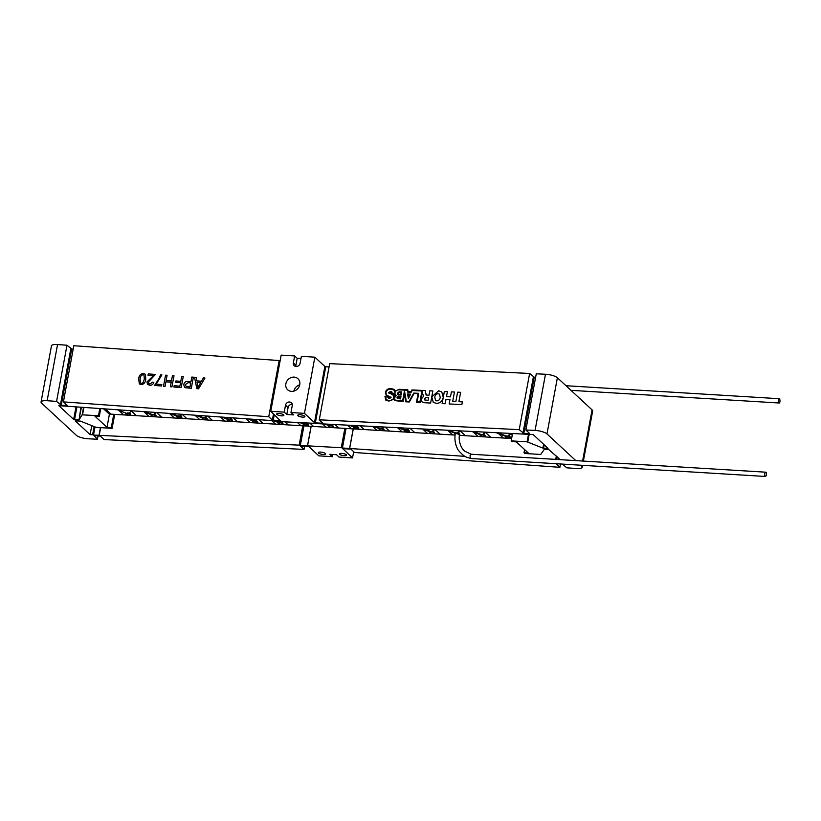<?xml version="1.0" encoding="UTF-8"?>
<svg xmlns="http://www.w3.org/2000/svg" width="821" height="821" viewBox="0 0 821 821"><rect width="100%" height="100%" fill="white"/><g stroke="black" fill="none" stroke-linecap="round" stroke-linejoin="round"><path stroke-width="1.23" d="M283.645 414.862A3.664 1.026 -169.5 0 0 279.715 413.538A3.664 1.026 -169.5 0 0 276.677 413.989A3.664 1.026 -169.5 0 0 276.903 414.451A3.664 1.026 -169.5 0 0 280.833 415.775A3.664 1.026 -169.5 0 0 283.871 415.323A3.664 1.026 -169.5 0 0 283.645 414.862M304.704 416.144A3.664 1.026 -169.5 0 0 300.773 414.821A3.664 1.026 -169.5 0 0 297.736 415.272A3.664 1.026 -169.5 0 0 297.961 415.734A3.664 1.026 -169.5 0 0 301.892 417.058A3.664 1.026 -169.5 0 0 304.93 416.606A3.664 1.026 -169.5 0 0 304.704 416.144M325.321 453.479A3.664 1.026 -169.5 0 0 321.391 452.155A3.664 1.026 -169.5 0 0 318.353 452.607A3.664 1.026 -169.5 0 0 318.589 453.069A3.664 1.026 -169.5 0 0 322.52 454.393A3.664 1.026 -169.5 0 0 325.557 453.941A3.664 1.026 -169.5 0 0 325.321 453.479M346.38 454.762A3.664 1.026 -169.5 0 0 342.449 453.438A3.664 1.026 -169.5 0 0 339.412 453.89A3.664 1.026 -169.5 0 0 339.648 454.352A3.664 1.026 -169.5 0 0 343.568 455.676A3.664 1.026 -169.5 0 0 346.616 455.224A3.664 1.026 -169.5 0 0 346.38 454.762M290.962 412.532L293.528 414.913L286.796 414.502L284.23 412.121L285.513 405.215A3.664 3.212 132.8 0 1 292.245 405.625L290.962 412.532L304.447 413.353L314.464 422.641L324.87 366.464L314.854 357.176L301.379 356.355L300.096 363.272A3.664 3.212 -47.2 0 1 293.364 362.861L294.636 355.945L281.162 355.124L270.756 411.3L280.382 420.773L272.346 420.075L268.744 416.729L63.412 401.89L67.189 405.441L61.277 405.205L56.577 401.397L47.136 400.72A9.154 2.555 -169.5 0 0 41.05 402.003A9.154 2.555 -169.5 0 0 41.625 403.152L76.312 435.284A9.154 2.555 -169.5 0 0 88.227 438.783L97.422 439.235L93.984 435.51L100.326 436.105L104.072 439.563L304.016 449.415L304.622 446.111M286.796 414.502L288.079 407.585A3.664 3.212 132.8 0 1 292.245 404.353M291.486 391.371A7.553 6.64 -47.2 0 0 299.008 386.835A7.553 6.64 -47.2 0 0 297.931 378.707A7.553 6.64 -47.2 0 0 294.123 377.116A7.553 6.64 -47.2 0 0 286.601 381.652A7.553 6.64 -47.2 0 0 287.668 389.78A7.553 6.64 -47.2 0 0 291.486 391.371M300.968 358.551L297.202 358.325L294.636 355.945M324.87 366.464L325.742 366.72L315.336 422.897L314.464 422.641M329.077 366.925L325.742 366.72M319.277 419.808L329.683 363.631L529.627 373.473L534.235 377.198L523.829 433.375L519.221 429.65L319.277 419.808L322.93 423.236L315.336 422.897M535.631 377.28L534.235 377.198M525.861 429.978L536.277 373.801L545.472 374.253A9.154 2.555 10.5 0 1 557.387 377.752L546.981 433.929A9.154 2.555 -169.5 0 0 535.056 430.43L525.861 429.978L529.74 433.611L523.829 433.375M582.592 461.033L592.074 409.884L557.387 377.752M592.074 409.884A9.154 2.555 10.5 0 1 592.649 411.044L583.372 461.074M41.05 402.003L51.466 345.826A9.154 2.555 10.5 0 1 57.552 344.543L66.994 345.22L71.694 349.028L61.277 405.205M73.192 349.12L71.694 349.028M63.412 401.89L73.818 345.713L279.15 360.552L280.012 361.353M91.767 425.719L90.115 434.658L75.234 420.824L80.396 421.111L96.19 427.382L112.108 428.357L111.307 427.608L106.987 427.351L94.959 416.206L99.279 416.473L98.479 415.734L82.131 414.841L83.506 407.452M81.351 407.298L79.032 419.849L82.131 414.841M79.032 419.849L80.951 407.267M76.897 406.98L74.547 419.685L78.6 419.931M74.547 419.685L73.674 419.418L75.994 406.918M61.39 405.861L58.835 405.677L73.674 419.418M61.37 405.841L280.864 421.214L281.972 421.696L281.244 422.579M315.449 423.379L281.972 421.696M315.428 423.533L533.168 434.566L548.059 448.399L542.897 448.102L527.103 441.831L511.185 440.867L511.986 441.606L516.296 441.872L528.324 453.007L524.003 452.751L524.804 453.49L540.721 454.454L544.261 449.364L548.746 449.539L560.271 459.668M346.052 428.449L342.429 447.999L465.117 456.363M342.429 447.999L341.557 447.743L345.138 428.398M303.934 425.883L300.312 445.434L341.557 447.743M300.312 445.434L299.439 445.177L303.031 425.832M94.99 427.023L93.502 435.058L299.439 445.177M93.502 435.058L92.629 434.802L94.138 426.684M90.115 434.658L92.629 434.802M284.23 412.121L270.756 411.3M300.435 445.916L304.016 449.415M300.404 446.07L308.829 446.583L318.846 455.86L332.32 456.681L332.731 454.485M342.542 448.482L352.537 457.913L339.063 457.092L336.497 454.721L329.755 454.311L332.32 456.681M342.511 448.635L350.936 449.149L354.549 452.494L559.881 467.323L556.145 463.721M562.549 464.111L566.706 467.816L576.147 468.504A9.154 2.555 -169.5 0 0 582.233 467.221A9.154 2.555 -169.5 0 0 581.658 466.061L580.745 465.22M575.778 460.612L546.981 433.929M314.854 357.176L304.447 413.353M353.687 451.694L352.537 457.913M519.221 429.65L529.627 373.473M268.744 416.729L279.15 360.552M56.577 401.397L66.994 345.22M92.609 434.781L94.107 426.674M98.068 435.756L97.422 439.235M555.714 459.391L556.33 456.024M349.736 448.03L353.287 428.89M341.31 447.517L344.861 428.377M311.169 426.325L307.618 445.464M100.634 427.659L99.259 435.109M302.744 425.812L299.203 444.951M560.497 463.988L559.881 467.323M114.694 414.359L112.108 428.357M512.54 433.55L511.185 440.867M99.793 408.632L98.479 415.734M109.45 414.041L106.987 427.351M113.77 414.307L111.307 427.608M100.716 408.704L99.279 416.473M524.598 449.559L524.003 452.751M299.727 384.813A7.553 6.64 -47.2 0 0 293.897 391.094M297.202 358.325L295.919 365.242A3.664 3.212 -47.2 0 0 295.919 366.505M103.682 408.92L109.203 414.03L136.358 415.683L131.216 410.921L136.378 415.683L161.665 417.222L156.842 412.758L161.686 417.222L156.862 412.758L161.675 417.222L174.319 417.992L169.67 413.681L174.339 417.992L169.69 413.681L174.319 417.992L161.686 417.222L156.862 412.758M149.032 416.452L144.055 411.844L149.012 416.452M779.95 401.561A2.155 0.79 89.4 0 0 779.191 398.708A2.155 0.79 89.4 0 0 778.441 400.166A2.155 0.79 89.4 0 0 779.201 403.008A2.155 0.79 89.4 0 0 779.95 401.561M503.365 438.034L498.563 433.58L503.365 438.034L511.616 438.537L503.365 438.034M512.212 435.294L510.652 433.847L512.212 435.294M503.345 438.034L498.532 433.57L503.345 438.034L490.712 437.265L485.375 432.318L490.691 437.265L503.345 438.034M478.058 436.495L473.224 432.02L478.058 436.495L490.691 437.265L478.058 436.495M478.038 436.485L473.194 432L478.038 436.485L465.404 435.715L460.253 430.974L465.384 435.715L478.038 436.485M452.751 434.945L447.897 430.45L452.751 434.945L455.091 435.089L452.751 434.945L447.856 430.44L452.72 434.945L440.087 434.176L435.304 429.742L440.087 434.176L452.72 434.945M459.38 435.356L465.384 435.715L459.38 435.356M440.066 434.176L435.284 429.742L440.066 434.176L427.433 433.406L422.794 429.126L427.413 433.406L440.066 434.176M414.779 432.636L410.326 428.511L414.779 432.636L427.413 433.406L414.779 432.636L410.305 428.511L414.759 432.636L402.126 431.867L397.846 427.895L402.126 431.867L414.759 432.636M402.105 431.867L397.826 427.895L402.105 431.867L389.472 431.097L385.336 427.279L389.452 431.097L402.105 431.867M376.818 430.327L372.867 426.663L376.818 430.327L389.452 431.097L376.818 430.327M376.798 430.327L372.847 426.663L376.798 430.327L364.165 429.557L360.357 426.048L364.144 429.557L376.798 430.327M351.511 428.788L347.899 425.442L351.511 428.788L364.144 429.537L351.511 428.788L347.878 425.442L351.491 428.778L338.847 428.008L335.409 424.826L338.847 428.008L351.491 428.778M338.827 428.008L335.389 424.826L338.827 428.008L326.194 427.238L322.407 423.749L326.173 427.238L338.827 428.008M313.54 426.468L310.256 423.42L313.54 426.468L326.183 427.228L313.54 426.468L310.235 423.42L313.519 426.468L300.886 425.699L297.602 422.651L300.886 425.699L313.519 426.468M300.866 425.699L297.582 422.651L300.866 425.699L288.233 424.929L284.918 421.881L288.212 424.929L300.866 425.699M275.579 424.159L272.274 421.091L275.579 424.159L288.212 424.929L275.579 424.159M275.558 424.159L272.254 421.091L275.558 424.159L262.925 423.39L259.426 420.167L262.905 423.39L275.558 424.159M250.272 422.62L246.628 419.244L250.272 422.62L262.905 423.369L250.272 422.62L246.608 419.244L250.251 422.62L237.618 421.85L233.8 418.32L237.618 421.85L250.251 422.62M237.587 421.85L233.78 418.31L237.587 421.85L224.954 421.081L220.962 417.386L224.933 421.07L237.587 421.85M212.3 420.311L208.154 416.463L212.3 420.311L224.944 421.06L212.3 420.311L208.134 416.463L212.28 420.301L199.647 419.531L195.336 415.539L199.647 419.531L212.28 420.301M199.626 419.531L195.316 415.539L199.626 419.531L186.993 418.761L182.488 414.605L186.972 418.761L199.626 419.531M174.339 417.992L186.972 418.761L174.339 417.992M161.675 417.222L149.042 416.452L144.075 411.855L149.042 416.452L161.675 417.222M470.371 458.487L470.043 455.676L471.213 454.259L465.445 451.529C462.49 450.401 458.097 442.827 459.442 434.617L456.568 433.55L455.203 433.878C454.382 439.81 455.378 445.208 458.19 450.072C465.538 458.713 467.313 456.845 470.371 458.487L765.326 476.457A2.155 0.872 -82.4 0 1 764.823 473.625A2.155 0.872 -82.4 0 1 765.839 472.188A2.155 0.872 -82.4 0 1 766.332 475.02A2.155 0.872 -82.4 0 1 765.326 476.457M154.276 416.442A2.514 0.698 10.5 0 1 152.162 416.001A2.514 0.698 10.5 0 1 151.043 415.18A2.514 0.698 10.5 0 1 152.634 414.821A2.514 0.698 10.5 0 1 155.99 416.093A2.514 0.698 10.5 0 1 154.656 416.463A2.514 0.698 10.5 0 1 154.399 416.452M154.461 414.687A2.514 0.698 10.5 0 1 156.072 415.662L155.99 416.093M151.587 414.821L151.885 414.4A2.514 0.698 10.5 0 1 152.716 414.389A2.514 0.698 10.5 0 1 153.743 414.513L154.41 414.667M180.117 418.022A2.514 0.698 10.5 0 1 178.003 417.581A2.514 0.698 10.5 0 1 176.884 416.75A2.514 0.698 10.5 0 1 178.475 416.391A2.514 0.698 10.5 0 1 181.831 417.673A2.514 0.698 10.5 0 1 180.497 418.043A2.514 0.698 10.5 0 1 180.24 418.022M180.302 416.257A2.514 0.698 10.5 0 1 181.913 417.232L181.831 417.673M177.418 416.391L177.726 415.97A2.514 0.698 10.5 0 1 178.557 415.96A2.514 0.698 10.5 0 1 179.573 416.093L180.251 416.247M205.383 419.562A2.514 0.698 10.5 0 1 203.269 419.11A2.514 0.698 10.5 0 1 202.151 418.289A2.514 0.698 10.5 0 1 203.741 417.93A2.514 0.698 10.5 0 1 207.097 419.213A2.514 0.698 10.5 0 1 205.763 419.572A2.514 0.698 10.5 0 1 205.507 419.562M205.568 417.797A2.514 0.698 10.5 0 1 207.179 418.772L207.097 419.213M202.664 417.94L202.961 417.509A2.514 0.698 10.5 0 1 203.824 417.499A2.514 0.698 10.5 0 1 204.84 417.632L205.517 417.786M230.65 421.101A2.514 0.698 10.5 0 1 228.536 420.65A2.514 0.698 10.5 0 1 227.417 419.829A2.514 0.698 10.5 0 1 229.008 419.469A2.514 0.698 10.5 0 1 232.374 420.742A2.514 0.698 10.5 0 1 231.029 421.111A2.514 0.698 10.5 0 1 230.773 421.101M230.834 419.336A2.514 0.698 10.5 0 1 232.446 420.311L232.374 420.742M227.93 419.48L228.228 419.049A2.514 0.698 10.5 0 1 229.09 419.038A2.514 0.698 10.5 0 1 230.116 419.172L230.783 419.326M255.916 422.63A2.514 0.698 10.5 0 1 253.802 422.189A2.514 0.698 10.5 0 1 252.683 421.368A2.514 0.698 10.5 0 1 254.284 421.009A2.514 0.698 10.5 0 1 257.64 422.281A2.514 0.698 10.5 0 1 256.296 422.651A2.514 0.698 10.5 0 1 256.039 422.641M256.101 420.875A2.514 0.698 10.5 0 1 257.712 421.85L257.64 422.281M253.196 421.019L253.494 420.588A2.514 0.698 10.5 0 1 254.356 420.578A2.514 0.698 10.5 0 1 255.382 420.711L256.049 420.855M281.182 424.17A2.514 0.698 10.5 0 1 279.068 423.728A2.514 0.698 10.5 0 1 277.95 422.907A2.514 0.698 10.5 0 1 279.55 422.548A2.514 0.698 10.5 0 1 282.906 423.821A2.514 0.698 10.5 0 1 281.562 424.19A2.514 0.698 10.5 0 1 281.316 424.18M281.377 422.415A2.514 0.698 10.5 0 1 282.988 423.39L282.906 423.821M278.463 422.558L278.76 422.127A2.514 0.698 10.5 0 1 279.633 422.117A2.514 0.698 10.5 0 1 280.649 422.24L281.326 422.394M306.459 425.709A2.514 0.698 10.5 0 1 304.345 425.268A2.514 0.698 10.5 0 1 303.226 424.447A2.514 0.698 10.5 0 1 304.817 424.088A2.514 0.698 10.5 0 1 308.173 425.36A2.514 0.698 10.5 0 1 306.828 425.73A2.514 0.698 10.5 0 1 306.582 425.719M306.644 423.954A2.514 0.698 10.5 0 1 308.255 424.929L308.173 425.36M303.729 424.098L304.027 423.667A2.514 0.698 10.5 0 1 304.899 423.657A2.514 0.698 10.5 0 1 305.915 423.78L306.592 423.934M331.725 427.248A2.514 0.698 10.5 0 1 329.611 426.807A2.514 0.698 10.5 0 1 328.492 425.986A2.514 0.698 10.5 0 1 330.083 425.627A2.514 0.698 10.5 0 1 333.439 426.899A2.514 0.698 10.5 0 1 332.105 427.269A2.514 0.698 10.5 0 1 331.848 427.259M331.91 425.494A2.514 0.698 10.5 0 1 333.521 426.468L333.439 426.899M328.995 425.637L329.293 425.206A2.514 0.698 10.5 0 1 330.165 425.196A2.514 0.698 10.5 0 1 331.181 425.319L331.858 425.473M356.991 428.788A2.514 0.698 10.5 0 1 354.877 428.346A2.514 0.698 10.5 0 1 353.759 427.525A2.514 0.698 10.5 0 1 355.349 427.166A2.514 0.698 10.5 0 1 358.705 428.439A2.514 0.698 10.5 0 1 357.371 428.808A2.514 0.698 10.5 0 1 357.114 428.798M357.176 427.033A2.514 0.698 10.5 0 1 358.787 428.008L358.705 428.439M354.262 427.177L354.559 426.746A2.514 0.698 10.5 0 1 355.431 426.735A2.514 0.698 10.5 0 1 356.447 426.858L357.125 427.012M382.258 430.327A2.514 0.698 10.5 0 1 380.144 429.886A2.514 0.698 10.5 0 1 379.025 429.065A2.514 0.698 10.5 0 1 380.616 428.706A2.514 0.698 10.5 0 1 383.971 429.978A2.514 0.698 10.5 0 1 382.637 430.348A2.514 0.698 10.5 0 1 382.381 430.337M382.442 428.572A2.514 0.698 10.5 0 1 384.054 429.547L383.971 429.978M379.528 428.706L379.836 428.285A2.514 0.698 10.5 0 1 380.698 428.275A2.514 0.698 10.5 0 1 381.714 428.398L382.391 428.552M407.524 431.867A2.514 0.698 10.5 0 1 405.41 431.425A2.514 0.698 10.5 0 1 404.291 430.604A2.514 0.698 10.5 0 1 405.882 430.245A2.514 0.698 10.5 0 1 409.238 431.518A2.514 0.698 10.5 0 1 407.904 431.887A2.514 0.698 10.5 0 1 407.647 431.877M407.709 430.101A2.514 0.698 10.5 0 1 409.32 431.087L409.238 431.518M404.804 430.245L405.102 429.824A2.514 0.698 10.5 0 1 405.964 429.814A2.514 0.698 10.5 0 1 406.99 429.937L407.657 430.091M432.79 433.406A2.514 0.698 10.5 0 1 430.676 432.965A2.514 0.698 10.5 0 1 429.557 432.144A2.514 0.698 10.5 0 1 431.158 431.784A2.514 0.698 10.5 0 1 434.514 433.057A2.514 0.698 10.5 0 1 433.17 433.426A2.514 0.698 10.5 0 1 432.913 433.416M432.975 431.641A2.514 0.698 10.5 0 1 434.586 432.626L434.514 433.057M430.071 431.784L430.368 431.364A2.514 0.698 10.5 0 1 431.23 431.353A2.514 0.698 10.5 0 1 432.257 431.477L432.924 431.63M455.173 434.145A2.514 0.698 10.5 0 1 454.824 433.683A2.514 0.698 10.5 0 1 456.425 433.324A2.514 0.698 10.5 0 1 459.781 434.596A2.514 0.698 10.5 0 1 459.421 434.873M458.251 433.18A2.514 0.698 10.5 0 1 459.863 434.165L459.781 434.596M455.337 433.324L455.634 432.903A2.514 0.698 10.5 0 1 456.497 432.893A2.514 0.698 10.5 0 1 457.523 433.016L458.2 433.17M483.333 436.485A2.514 0.698 10.5 0 1 481.219 436.043A2.514 0.698 10.5 0 1 480.1 435.222A2.514 0.698 10.5 0 1 481.691 434.863A2.514 0.698 10.5 0 1 485.047 436.136A2.514 0.698 10.5 0 1 483.702 436.505A2.514 0.698 10.5 0 1 483.456 436.495M483.518 434.72A2.514 0.698 10.5 0 1 485.129 435.705L485.047 436.136M480.603 434.863L480.901 434.442A2.514 0.698 10.5 0 1 481.773 434.432A2.514 0.698 10.5 0 1 482.789 434.555L483.466 434.709M508.599 438.024A2.514 0.698 10.5 0 1 506.485 437.583A2.514 0.698 10.5 0 1 505.367 436.751A2.514 0.698 10.5 0 1 506.957 436.403A2.514 0.698 10.5 0 1 510.313 437.675A2.514 0.698 10.5 0 1 508.979 438.045A2.514 0.698 10.5 0 1 508.722 438.034M508.784 436.259A2.514 0.698 10.5 0 1 510.395 437.244L510.313 437.675M505.869 436.403L506.167 435.982A2.514 0.698 10.5 0 1 507.039 435.961A2.514 0.698 10.5 0 1 508.055 436.095L508.733 436.249M498.07 432.831L506.167 435.982M484.636 432.174L482.789 434.555M480.901 434.442L473.676 431.63M459.155 430.912L457.523 433.016M455.634 432.903L449.272 430.43M433.662 429.66L432.257 431.477M430.368 431.364L424.878 429.229M408.181 428.408L406.99 429.937M405.102 429.824L400.474 428.028M382.689 427.156L381.714 428.398M379.836 428.285L376.08 426.828M357.197 425.894L356.447 426.858M354.569 426.746L351.675 425.627M331.715 424.642L331.181 425.319M329.293 425.206L327.281 424.426M306.377 423.184L305.915 423.78M304.027 423.667L302.128 422.928M281.377 421.306L280.649 422.24M278.76 422.127L275.589 420.896M255.988 419.921L255.382 420.711M253.494 420.588L250.795 419.541M230.937 418.105L230.116 419.172M228.228 419.049L224.626 417.653M205.876 416.298L204.84 417.632M202.961 417.509L198.446 415.765M180.815 414.492L179.573 416.093M177.726 415.97L172.472 413.887M508.055 436.095L510.128 433.426M151.885 414.4L145.748 411.957M155.21 412.635L153.743 414.513M151.043 415.18L151.126 414.749A2.514 0.698 10.5 0 1 151.156 414.667M118.645 410.233L123.694 414.913L118.717 410.274M111.061 414.143L105.57 409.053L111.061 414.143M127.368 413.281A2.514 0.698 10.5 0 1 130.724 414.554A2.514 0.698 10.5 0 1 129.133 414.913A2.514 0.698 10.5 0 1 125.777 413.64A2.514 0.698 10.5 0 1 127.368 413.281M127.45 412.85A2.514 0.698 10.5 0 1 130.806 414.123L130.724 414.554M125.777 413.64L125.859 413.209A2.514 0.698 10.5 0 1 125.89 413.127M454.444 392.017L452.71 401.397L455.86 401.551L457.595 392.171L460.632 392.325L458.898 401.695L462.377 401.869L461.874 404.579L449.169 403.953L449.98 399.55L445.977 399.345L445.167 403.747L442.119 403.604L444.366 391.525L447.404 391.668L446.48 396.656L450.483 396.851L451.406 391.874L454.444 392.017M440.22 397.415L439.522 394.183L438.168 393.7C436.228 393.906 435.109 395.055 434.791 397.148L435.499 400.391L436.844 400.874C438.783 400.669 439.902 399.519 440.22 397.415M436.382 403.398L433.252 402.28L431.784 396.83L438.691 390.796L441.79 391.925L443.258 397.415C442.468 401.233 440.179 403.234 436.382 403.398M390.909 392.13L391.658 393.711L389.359 392.459L391.432 392.407M389.534 397.692L388.805 396.646L390.509 397.508L388.744 397.107M396.194 395.763L394.829 393.382L392.212 393.249L391.833 391.853L390.539 391.463L388.651 392.489L393.095 395.127L393.864 397.518C393.002 399.786 391.371 400.812 388.98 400.607L386.291 399.673L385.418 396.902L388.159 397.036L388.436 398.052L389.606 398.431L391.094 397.559L386.629 395.086L385.86 392.695C386.722 390.067 388.477 388.877 391.135 389.133L393.957 390.119L395.024 392.479C395.845 390.529 397.364 389.657 399.591 389.872L407.257 390.252L407.698 392.151L411.095 392.315L412.234 390.509L421.932 390.991L419.911 401.9L417.171 401.767L418.741 393.321L413.712 393.074L409.094 401.366L406.313 401.233L404.486 390.878L402.608 401.048L395.014 400.032L394.408 397.898L396.194 395.763L395.548 395.394M388.651 392.489L388.938 393.228M395.158 395.763L394.326 396.707L393.495 394.624L391.73 393.741L394.378 393.864L395.158 395.763M424.334 398.873L424.642 399.93L428.049 400.371L428.552 397.651L426.007 397.528L424.334 398.873M423.615 396.194L422.456 393.187L422.558 391.012L420.414 402.536L416.463 402.341L418.063 393.721L414.082 393.526L409.31 401.982L405.718 401.808L404.435 394.142L403.039 401.674L394.583 400.535L393.803 399.016L388.928 401.1L385.788 400.114L384.946 396.286L388.138 396.44L386.239 395.445L385.449 392.366C386.127 389.831 388.015 388.528 391.104 388.446L394.429 389.575L395.301 391.042L399.088 389.298L407.76 389.718L408.099 391.535L410.911 391.679L411.937 389.924L425.473 390.591L425.463 392.541L426.704 395.096L429.003 395.209L429.824 390.806L432.862 390.96L430.625 403.039L424.673 402.742L422.035 401.849L421.224 399.139L423.615 396.194L423.092 395.876M425.842 394.798L426.704 395.096M391.094 397.559L390.858 396.964M407.483 393.988L410.603 394.142L408.427 398.442L407.483 393.988M408.458 397.282L409.761 394.685L408.15 394.603L408.458 397.282M398.062 398.749L397.025 397.354L398.544 396.112L400.987 396.225L400.494 398.873L397.302 398.493M397.61 397.364L400.073 398.267L400.35 396.738L397.61 397.364L398.37 398.185M398.513 394.829L397.374 393.228L399.078 391.781L401.787 391.915L401.223 394.963L397.682 394.542M397.887 393.228L398.77 394.275L400.802 394.367L401.171 392.407L399.139 392.315L397.887 393.228L398.77 394.275M203.341 377.896L204.973 378.019L198.569 388.805L196.824 388.672L194.536 377.26L196.178 377.383L196.794 380.882L201.463 381.221L203.341 377.896M199.062 385.46L200.755 382.473L197.019 382.196L197.933 387.461L199.062 385.46M191.827 377.065L193.366 377.178L191.314 388.271L185.679 387.769L184.376 387.071L183.76 384.495C184.417 382.175 185.926 381.149 188.296 381.426L190.975 381.621L191.827 377.065M190.739 382.904L188.101 382.709L185.31 384.567L186.141 386.506L190 386.886L190.739 382.904M181.708 376.336L183.257 376.449L181.205 387.543L173.898 387.019L174.134 385.737L179.891 386.157L180.548 382.596L175.632 382.237L175.879 380.965L180.794 381.313L181.708 376.336M172.441 375.669L173.99 375.782L171.928 386.876L170.388 386.763L171.23 382.206L165.893 381.827L165.052 386.383L163.502 386.27L165.565 375.166L167.104 375.279L166.129 380.544L171.466 380.934L172.441 375.669M156.216 384.156L161.829 384.556L161.563 385.983L154.543 385.48L159.469 377.783L160.506 374.807L161.911 374.91L156.216 384.156M153.383 375.731L148.026 375.341L148.293 373.924L155.456 374.438L148.355 382.052L148.765 383.479L150.017 383.992L152.46 382.155L153.835 382.391C153.178 384.433 151.813 385.388 149.75 385.275L147.626 384.423L146.938 381.97L153.383 375.731M145.512 374.663L145.738 379.281C145.502 382.391 143.983 384.187 141.181 384.649L139.303 383.869L138.708 378.779C138.944 375.669 140.463 373.873 143.264 373.411L145.163 374.212M144.332 379.189L144.024 375.146L143.028 374.694C141.14 375.289 140.175 376.685 140.114 378.881L140.422 382.925L141.428 383.376L143.028 382.719L144.332 379.189M288.079 407.585L285.513 405.215M535.056 430.43L545.472 374.253M57.552 344.543L47.136 400.72M581.658 466.061L581.802 465.281M544.2 444.787L543.564 448.245M529.227 434.124L527.77 441.975M542.897 448.102L543.615 444.233M527.103 441.831L528.539 434.083M83.906 407.483L82.562 414.759M557.233 456.856L556.751 459.452M555.838 459.401L556.443 456.127M98.982 435.397L100.419 427.638M60.405 404.948L70.822 348.771M522.956 433.119L533.373 376.942M307.475 445.875L311.097 426.325M349.582 448.44L353.204 428.89M274.286 414.584L273.219 420.331M272.346 420.075L273.506 413.856M295.919 365.242L293.364 362.861M582.233 467.221L582.582 465.333M565.997 385.726L779.191 398.708M570.964 390.334L779.201 403.008M765.839 472.188L471.131 454.239M152.162 416.001A7.902 7.902 0 0 0 154.656 416.463M178.003 417.581A7.902 7.902 0 0 0 180.497 418.043M203.269 419.11A7.902 7.902 0 0 0 205.763 419.572M228.536 420.65A7.902 7.902 0 0 0 231.029 421.111M253.802 422.189A7.902 7.902 0 0 0 256.296 422.651M279.068 423.728A7.902 7.902 0 0 0 281.562 424.19M304.345 425.268A7.902 7.902 0 0 0 306.828 425.73M329.611 426.807A7.902 7.902 0 0 0 332.105 427.269M354.877 428.346A7.902 7.902 0 0 0 357.371 428.808M380.144 429.886A7.902 7.902 0 0 0 382.637 430.348M405.41 431.425A7.902 7.902 0 0 0 407.904 431.887M430.676 432.965A7.902 7.902 0 0 0 433.17 433.426M481.219 436.043A7.902 7.902 0 0 0 483.702 436.505M506.485 437.583A7.902 7.902 0 0 0 508.979 438.045M156.021 412.696L154.338 414.851M151.526 414.821L144.024 411.834M510.96 433.467L508.651 436.433M177.367 416.391L170.737 413.763M181.626 414.543L180.168 416.421M202.602 417.94L196.681 415.631M206.687 416.36L205.435 417.961M227.869 419.469L222.86 417.53M231.748 418.166L230.711 419.5M253.135 421.009L249.03 419.418M256.799 419.983L255.978 421.04M278.411 422.548L273.875 420.793M303.678 424.088L300.414 422.825M307.198 423.236L306.51 424.118M328.944 425.627L325.629 424.344M332.536 424.683L331.776 425.658M354.21 427.166L350.023 425.545M358.028 425.935L357.043 427.197M379.476 428.706L374.427 426.746M383.51 427.197L382.309 428.736M404.743 430.245L398.832 427.946M409.002 428.449L407.575 430.276M430.009 431.784L423.226 429.147M434.483 429.701L432.852 431.815M455.286 433.324L447.63 430.348M459.976 430.953L458.118 433.355M480.552 434.863L472.024 431.548M485.468 432.215L483.384 434.894M505.818 436.403L496.428 432.749M126.352 413.312L117.875 409.936M131.227 410.9L128.938 413.527"/></g></svg>
